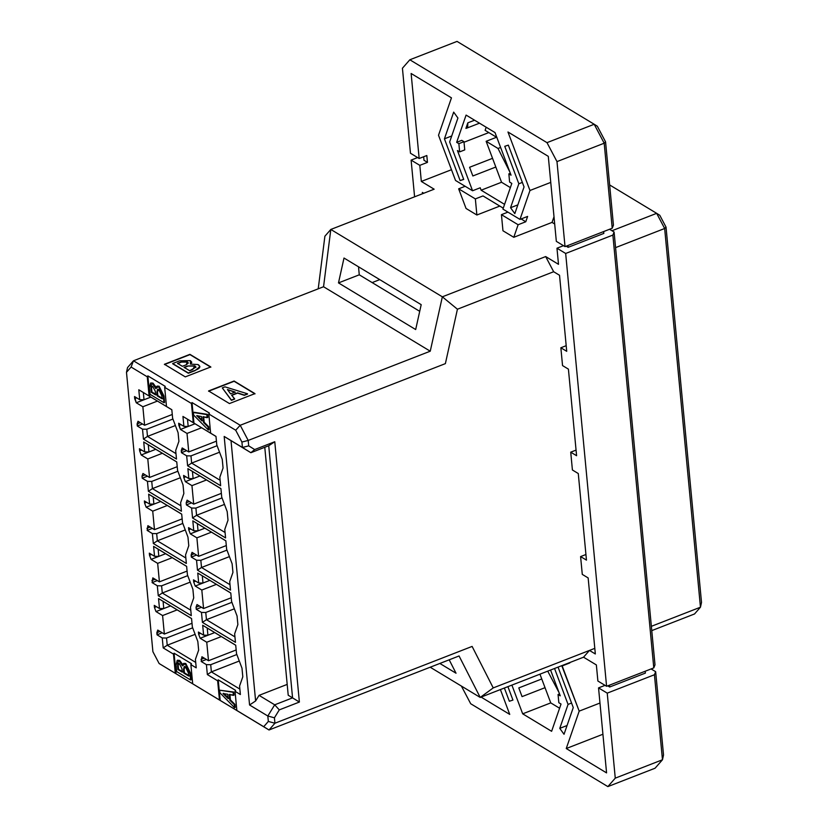 <?xml version="1.0" encoding="UTF-8"?>
<svg xmlns="http://www.w3.org/2000/svg" width="828" height="828" viewBox="0 0 828 828"><rect width="100%" height="100%" fill="white"/><g stroke="black" fill="none" stroke-linecap="round" stroke-linejoin="round"><path stroke-width="1.24" d="M152.901 651.698L126.487 372.31L127.543 367.549L133.463 360.791L323.551 286.747L133.463 360.791L127.543 367.549L126.487 372.31L152.901 651.698L159.131 663.528L152.901 651.698M318.221 288.817L324.897 236.208L318.221 288.817M459.054 655.952L480.209 697.435L430.187 667.213L480.209 697.435L493.229 687.913L472.115 646.42L274.927 723.227L269.017 729.985L159.131 663.528L175.308 673.299L173.497 654.12L163.188 647.9L162.257 637.964L157.041 634.817L157.755 630.077L164.348 634.062L162.598 615.566L156.006 611.581L154.453 607.462L154.256 605.361L159.473 608.508L158.531 598.572L191.558 618.526L192.365 627.024L197.83 641.514L198.648 650.115L195.418 659.357L196.226 667.854L190.875 664.625L192.696 683.804L219.461 699.981L217.65 680.802L207.352 674.572L206.41 664.646L201.194 661.489L201.918 656.759L208.501 660.734L206.752 642.238L200.169 638.264L198.617 634.144L198.409 632.033L203.626 635.179L202.684 625.254L235.721 645.209L236.529 653.696L241.993 668.196L242.801 676.797L239.582 686.039L240.379 694.526L235.038 691.297L236.849 710.486L263.718 726.715L268.334 721.436L267.827 716.013L249.57 704.99L224.181 436.449L242.438 447.472L241.921 442.048L235.69 430.218L208.822 413.99L210.633 433.168L215.984 436.397L216.791 444.895L222.256 459.385L223.063 467.986L219.844 477.228L220.641 485.725L187.614 465.771L186.673 455.835L181.456 452.688L181.26 450.577L182.181 447.948L188.763 451.933L187.014 433.437L180.432 429.453L178.672 423.232L183.888 426.379L182.947 416.443L193.255 422.673L191.444 403.484L164.668 387.318L166.48 406.496L171.82 409.725L172.628 418.223L178.092 432.713L178.91 441.314L175.681 450.556L176.488 459.054L143.451 439.099L142.519 429.163L137.303 426.006L137.106 423.905L138.017 421.276L144.61 425.261L142.861 406.755L136.268 402.781L134.519 396.55L139.735 399.707L138.793 389.771L149.092 395.991L147.28 376.812L131.103 367.042L126.487 372.31L131.103 367.042L133.463 360.791L240.213 425.271L235.69 430.218L241.921 442.048L242.438 447.472L224.181 436.449L249.57 704.99L267.827 716.013L268.334 721.436L263.718 726.715L159.131 663.528L269.017 729.985L459.085 655.962M197.757 573.048L230.784 593.003L231.592 601.501L237.056 615.991L237.874 624.591L234.645 633.834L235.452 642.331L202.415 622.377L201.473 612.441L196.267 609.294L196.06 607.183L196.981 604.554L203.564 608.539L201.815 590.043L195.232 586.058L193.68 581.939L193.483 579.828L198.689 582.984L197.757 573.048L230.795 593.055L197.757 573.048L198.689 582.984L193.483 579.828L193.68 581.939L195.232 586.058L201.815 590.043L203.564 608.539L196.981 604.554L196.06 607.183L196.267 609.294L201.473 612.441L202.415 622.377L235.452 642.331L234.645 633.834L237.874 624.591L237.056 615.991L231.592 601.501L230.784 593.003L197.757 573.048M197.478 570.171L196.546 560.235L191.33 557.089L191.133 554.977L192.044 552.359L198.637 556.333L196.888 537.838L190.295 533.853L188.743 529.744L188.546 527.633L193.762 530.779L192.821 520.853L225.847 540.808L226.655 549.295L232.119 563.785L232.937 572.396L229.708 581.629L230.515 590.126L197.478 570.171L201.514 567.49L200.831 560.297L196.546 560.235L197.478 570.171L230.515 590.126L229.708 581.629L232.937 572.396L232.119 563.785L226.655 549.295L225.847 540.808L192.821 520.853L193.762 530.779L188.546 527.633L188.743 529.744L190.295 533.853L196.888 537.838L198.637 556.333L192.044 552.359L191.33 557.089L196.546 560.235L200.831 560.297L226.965 550.113L200.831 560.297L201.514 567.49L197.478 570.171M220.921 488.603L221.718 497.1L227.193 511.59L228 520.191L224.781 529.434L225.578 537.931L192.551 517.976L191.61 508.04L186.393 504.883L186.196 502.782L187.107 500.153L193.7 504.138L191.951 485.632L185.358 481.658L183.806 477.539L183.609 475.427L188.825 478.584L187.884 468.648L220.921 488.603L187.884 468.648L188.825 478.584L183.609 475.427L183.806 477.539L185.358 481.658L191.951 485.632L193.7 504.138L187.107 500.153L186.196 502.782L186.393 504.883L191.61 508.04L192.551 517.976L225.578 537.931L224.781 529.434L228 520.191L227.193 511.59L221.718 497.1L220.921 488.603M148.388 491.294L147.446 481.358L142.24 478.211L142.033 476.1L142.954 473.481L149.537 477.456L147.788 458.96L141.205 454.976L139.653 450.867L139.456 448.755L144.662 451.902L143.73 441.976L176.757 461.931L177.565 470.418L183.029 484.908L183.847 493.519L180.618 502.751L181.425 511.249L148.388 491.294L152.424 488.613L151.741 481.42L147.446 481.358L148.388 491.294L181.425 511.249L180.618 502.751L183.847 493.519L183.029 484.908L177.565 470.418L176.757 461.931L143.73 441.976L144.662 451.902L139.456 448.755L139.653 450.867L141.205 454.976L147.788 458.96L149.537 477.456L142.954 473.481L142.033 476.1L142.24 478.211L147.446 481.358L151.741 481.42L177.875 471.236L151.741 481.42L152.424 488.613L148.388 491.294M153.325 543.499L152.383 533.563L147.167 530.417L147.891 525.676L154.474 529.661L152.725 511.166L146.142 507.181L144.589 503.062L144.382 500.95L149.599 504.107L148.657 494.171L181.694 514.126L182.502 522.623L187.966 537.113L188.774 545.714L185.555 554.957L186.352 563.454L153.325 543.499L157.351 540.808L156.678 533.615L152.383 533.563L153.325 543.499L186.352 563.454L185.555 554.957L188.774 545.714L187.966 537.113L182.502 522.623L181.694 514.126L148.657 494.171L149.599 504.107L144.382 500.95L144.589 503.062L146.142 507.181L152.725 511.166L154.474 529.661L147.891 525.676L147.167 530.417L152.383 533.563L156.678 533.615L182.802 523.441L156.678 533.615L157.351 540.808L153.325 543.499M158.262 595.694L157.32 585.769L152.104 582.612L152.818 577.882L159.411 581.856L157.662 563.361L151.069 559.386L149.516 555.267L149.319 553.156L154.536 556.302L153.594 546.376L186.631 566.331L187.428 574.818L192.903 589.319L193.711 597.919L190.492 607.162L191.289 615.649L158.262 595.694L162.288 593.014L161.605 585.82L157.32 585.769L158.262 595.694L191.289 615.649L190.492 607.162L193.711 597.919L192.903 589.319L187.428 574.818L186.631 566.331L153.594 546.376L154.536 556.302L149.319 553.156L149.516 555.267L151.069 559.386L157.662 563.361L159.411 581.856L152.818 577.882L152.104 582.612L157.32 585.769L161.605 585.82L187.739 575.646L161.605 585.82L162.288 593.014L158.262 595.694M430.249 351.207L323.551 286.747L330.817 229.449L324.897 236.208L330.817 229.449L323.551 286.747L430.249 351.207L442.349 296.817L330.817 229.449L434.151 189.198L421.328 181.446L419.806 165.352L411.112 160.104L414.59 196.816L411.112 160.104L417.612 157.568L411.112 160.104L419.806 165.352L427.465 162.371L423.988 160.27L427.465 162.371L419.806 165.352L421.328 181.446L434.151 189.198L330.817 229.449L442.349 296.817L545.673 256.566L558.496 264.318L545.673 256.566L553.663 271.729L457.429 309.217L445.381 363.627L248.203 440.434L241.921 442.048L248.203 440.434L240.213 425.271L133.463 360.791L131.103 367.042L147.28 376.812L147.85 375.881L165.238 386.376L164.668 387.318L191.444 403.484L192.013 402.553L209.401 413.058L208.822 413.99L235.69 430.218L240.213 425.271L248.203 440.434L445.381 363.627L457.429 309.217L442.349 296.817L457.429 309.217L553.663 271.729L559.531 275.279L566.725 351.32L560.856 347.77L566.197 345.69L560.856 347.77L562.543 365.583L560.856 347.77L566.725 351.32L559.531 275.279L553.663 271.729L545.673 256.566L442.349 296.817M210.798 366.939L185.286 376.875L164.42 364.279L189.933 354.343L210.798 366.939L189.933 354.343L164.42 364.279L185.286 376.875L210.798 366.939M208.573 390.951L234.096 381.015L254.952 393.621L229.439 403.557L208.573 390.951L229.439 403.557L254.952 393.621L234.096 381.015L208.573 390.951M269.017 729.985L263.718 726.715L269.017 729.985L274.927 723.227L268.334 721.436L274.927 723.227L274.42 717.804L267.827 716.013L274.699 704.814L259.05 695.365L255.614 700.964L249.57 704.99L255.614 700.964L231.012 440.641L224.181 436.449L250.874 452.709L242.438 447.472L248.71 445.857L248.203 440.434L248.71 445.857L254.672 449.563L274.772 441.728L299.384 702.051L279.284 709.886L274.42 717.804L274.927 723.227L472.115 646.42L493.229 687.913L594.804 648.355L493.229 687.913L480.209 697.435L583.543 657.194L480.209 697.435M449.2 659.812L456.031 673.226L439.854 663.456L456.031 673.226L449.2 659.812M217.65 680.802L219.461 699.981L220.165 700.416L218.23 679.86L217.65 680.802L218.23 679.86L235.607 690.366L235.038 691.297L240.379 694.526L239.582 686.039L242.801 676.797L241.993 668.196L236.529 653.696L235.721 645.209L202.684 625.254L203.626 635.179L198.409 632.033L198.617 634.144L200.169 638.264L206.752 642.238L208.501 660.734L201.918 656.759L201.194 661.489L206.41 664.646L207.352 674.572L217.65 680.802M211.378 671.891L207.352 674.572L211.378 671.891L210.705 664.698L206.41 664.646L210.705 664.698L236.829 654.524L210.705 664.698L211.378 671.891L239.872 689.103L211.378 671.891L239.282 661.023L211.378 671.891M206.4 659.461L201.194 661.489L206.4 659.461M204.195 658.136L200.997 659.378L204.195 658.136M236.166 649.959L208.501 660.734L236.166 649.959M221.335 636.566L206.752 642.238L221.335 636.566M207.921 635.242L200.169 638.264L207.921 635.242L203.626 635.179L207.921 635.242L207.238 628.048L202.684 625.254L235.721 645.26L207.238 628.048L207.921 635.242L214.742 632.582L207.921 635.242M200.614 633.368L198.617 634.144L200.614 633.368M237.553 710.921L236.849 710.486L235.038 691.297L235.607 690.366L218.23 679.86L220.165 700.416L237.553 710.921M210.633 433.168L208.822 413.99L209.401 413.058L192.013 402.553L191.444 403.484L193.255 422.673L182.947 416.443L215.984 436.449L182.947 416.443L183.888 426.379L178.672 423.232L178.879 425.344L180.432 429.453L187.014 433.437L188.763 451.933L182.181 447.948L181.456 452.688L186.673 455.835L187.614 465.771L220.641 485.725L219.844 477.228L223.063 467.986L222.256 459.385L216.791 444.895L215.984 436.397L210.633 433.168M211.337 433.613L193.255 422.673L193.959 423.108L192.013 402.553L193.959 423.108L211.337 433.613M220.134 480.292L191.641 463.09L187.614 465.771L191.641 463.09L190.968 455.897L186.673 455.835L190.968 455.897L217.091 445.712L190.968 455.897L191.641 463.09L220.134 480.292M186.662 450.66L181.456 452.688L186.662 450.66M184.458 449.335L181.26 450.577L184.458 449.335M216.429 441.158L188.763 451.933L216.429 441.158M201.597 427.755L187.014 433.437L201.597 427.755M188.173 426.441L180.432 429.453L188.173 426.441L183.888 426.379L188.184 426.441L187.501 419.247L188.184 426.441L195.004 423.781L188.184 426.441M180.877 424.557L178.879 425.344L180.877 424.557M166.48 406.496L164.668 387.318L165.238 386.376L147.85 375.881L147.28 376.812L149.092 395.991L138.793 389.771L171.831 409.777L138.793 389.771L139.735 399.707L134.519 396.55L134.716 398.661L136.268 402.781L142.861 406.755L144.61 425.261L138.017 421.276L137.303 426.006L142.519 429.163L143.451 439.099L176.488 459.054L175.681 450.556L178.91 441.314L178.092 432.713L172.628 418.223L171.82 409.725L166.48 406.496M167.184 406.931L149.092 395.991L149.796 396.426L147.85 375.881L149.796 396.426L167.184 406.931M175.971 453.62L147.487 436.408L143.451 439.099L147.487 436.408L146.804 429.214L142.519 429.163L146.804 429.214L172.938 419.04L146.804 429.214L147.487 436.408L175.971 453.62M142.499 423.988L137.303 426.006L142.499 423.988M140.305 422.653L137.106 423.905L140.305 422.653M172.276 414.476L144.61 425.261L172.276 414.476M157.434 401.083L142.861 406.755L157.434 401.083M144.02 399.758L136.268 402.781L144.02 399.758L139.735 399.707L144.02 399.758L143.337 392.565L144.02 399.758L150.851 397.098L144.02 399.758M136.713 397.885L134.716 398.661L136.713 397.885M175.308 673.299L176.012 673.744L174.066 653.188L173.497 654.12L175.308 673.299M190.875 664.625L196.226 667.854L195.418 659.357L198.648 650.115L197.83 641.514L192.365 627.024L191.558 618.526L158.531 598.572L159.473 608.508L154.256 605.361L154.453 607.462L156.006 611.581L162.598 615.566L164.348 634.062L157.755 630.077L156.844 632.706L157.041 634.817L162.257 637.964L163.188 647.9L173.497 654.12L174.066 653.188L191.454 663.694L190.875 664.625L191.454 663.694L174.066 653.188L176.012 673.744L193.4 684.238L192.696 683.804L190.875 664.625M195.708 662.421L167.225 645.219L163.188 647.9L167.225 645.219L166.542 638.026L162.257 637.964L166.542 638.026L192.676 627.841L166.542 638.026L167.225 645.219L195.708 662.421M162.236 632.789L157.041 634.817L162.236 632.789M160.042 631.453L156.844 632.706L160.042 631.453M192.013 623.287L164.348 634.062L192.013 623.287M177.171 609.884L162.598 615.566L177.171 609.884M163.758 608.559L156.006 611.581L163.758 608.559L159.473 608.508L163.758 608.559L163.085 601.366L158.531 598.572L191.568 618.578L163.085 601.366L163.758 608.559L170.589 605.91L163.758 608.559M156.461 606.686L154.453 607.462L156.461 606.686M157.31 580.583L152.104 582.612L157.31 580.583M155.105 579.258L151.907 580.5L155.105 579.258M187.076 571.082L159.411 581.856L187.076 571.082M172.234 557.689L157.662 563.361L172.234 557.689M158.821 556.364L151.069 559.386L158.821 556.364L154.536 556.302L158.821 556.364L158.148 549.171L153.594 546.376L186.631 566.383L158.148 549.171L158.821 556.364L165.652 553.704L158.821 556.364M151.524 554.491L149.516 555.267L151.524 554.491M190.782 610.226L162.288 593.014L190.192 582.146L162.288 593.014L190.782 610.226M152.373 528.388L147.167 530.417L152.373 528.388M150.168 527.053L146.97 528.305L150.168 527.053M182.139 518.877L154.474 529.661L182.139 518.877M167.308 505.484L152.725 511.166L167.308 505.484M153.884 504.159L146.142 507.181L153.884 504.159L149.599 504.107L153.894 504.159L153.211 496.966L148.657 494.171L181.694 514.178L153.211 496.966L153.894 504.159L160.715 501.499L153.894 504.159M146.587 502.285L144.589 503.062L146.587 502.285M185.845 558.02L157.351 540.808L185.255 529.941L157.351 540.808L185.845 558.02M147.436 476.183L142.24 478.211L147.436 476.183M145.231 474.858L142.033 476.1L145.231 474.858M177.213 466.681L149.537 477.456L177.213 466.681M162.371 453.278L147.788 458.96L162.371 453.278M148.957 451.964L141.205 454.976L148.957 451.964L144.662 451.902L148.957 451.964L148.274 444.771L143.73 441.976L176.768 461.983L148.274 444.771L148.957 451.964L155.778 449.304L148.957 451.964M141.65 450.08L139.653 450.867L141.65 450.08M180.908 505.825L152.424 488.613L180.328 477.746L152.424 488.613L180.908 505.825M225.071 532.497L196.578 515.285L192.551 517.976L196.578 515.285L195.894 508.092L191.61 508.04L195.894 508.092L222.028 497.918L195.894 508.092L196.578 515.285L225.071 532.497M191.599 502.865L186.393 504.883L191.599 502.865M189.395 501.53L186.196 502.782L189.395 501.53M221.366 493.353L193.7 504.138L221.366 493.353M206.524 479.961L191.951 485.632L206.524 479.961M193.11 478.636L185.358 481.658L193.11 478.636L188.825 478.584L193.11 478.636L192.438 471.442L187.884 468.648L220.921 488.655L192.438 471.442L193.11 478.636L199.941 475.976L193.11 478.636M185.814 476.762L183.806 477.539L185.814 476.762M196.526 555.06L191.33 557.089L196.526 555.06M194.332 553.735L191.133 554.977L194.332 553.735M226.303 545.559L198.637 556.333L226.303 545.559M211.461 532.156L196.888 537.838L211.461 532.156M198.047 530.841L190.295 533.853L198.047 530.841L193.762 530.779L198.047 530.841L197.364 523.648L192.821 520.853L225.858 540.86L197.364 523.648L198.047 530.841L204.878 528.181L198.047 530.841M190.75 528.957L188.743 529.744L190.75 528.957M229.998 584.703L201.514 567.49L229.418 556.623L201.514 567.49L229.998 584.703M206.451 619.686L202.415 622.377L206.451 619.686L205.768 612.492L201.473 612.441L205.768 612.492L231.902 602.318L205.768 612.492L206.451 619.686L234.935 636.898L206.451 619.686L234.355 608.818L206.451 619.686M201.463 607.266L196.267 609.294L201.463 607.266M199.258 605.93L196.06 607.183L199.258 605.93M231.24 597.754L203.564 608.539L231.24 597.754M216.398 584.361L201.815 590.043L216.398 584.361M202.984 583.036L195.232 586.058L202.984 583.036L198.689 582.984L202.984 583.036L202.301 575.843L202.984 583.036L209.805 580.376L202.984 583.036M195.677 581.163L193.68 581.939L195.677 581.163M430.27 351.186L240.213 425.271M338.486 282.907L344.003 258.036L421.193 304.663L415.677 329.544L338.486 282.907L359.269 274.813L358.596 267.692L359.435 267.351L358.596 267.692L359.269 274.813L338.486 282.907L415.677 329.544L421.193 304.663L344.003 258.036L338.486 282.907M208.604 391.23L234.096 381.015L254.983 393.89L234.117 381.284L208.604 391.23M164.441 364.548L189.933 354.343L210.819 367.218L189.964 354.612L164.441 364.548M422.487 193.742L422.363 192.417L423.75 193.245L422.363 192.417L422.487 193.742M572.407 469.983L570.73 452.171L576.06 450.101L570.73 452.171L572.407 469.983L578.275 473.533L572.407 469.983M582.281 574.384L580.594 556.582L585.934 554.501L580.594 556.582L582.281 574.384L588.149 577.934L595.332 653.975L589.464 650.425L583.543 657.194L589.464 650.425L595.332 653.975L588.149 577.934L582.281 574.384M233.744 692.032L234.034 695.116L233.744 692.032L233.113 692.28L233.403 695.365L234.034 695.116L229.263 694.547L229.791 700.188L230.432 699.939L234.914 704.338L235.204 707.422L234.914 704.338L230.432 699.939L229.894 694.299L230.432 699.939L229.791 700.188L234.272 704.587L234.914 704.338L234.272 704.587L234.562 707.671L235.204 707.422L234.562 707.671L219.886 692.757L219.648 690.19L233.744 692.032M179.655 660.413L182.698 664.501L179.655 660.413L179.014 660.661L182.419 665.857L183.588 663.425L185.772 663.497L190.606 673.309L191.216 679.726L190.606 673.309L185.772 663.497L183.588 663.425M183.93 663.352L185.772 663.497L185.13 663.745L189.974 673.557L190.606 673.309L189.974 673.557L190.575 679.974L191.216 679.726L190.575 679.974L176.664 671.57L176.043 664.905L177.223 660.309L179.645 660.402L177.223 660.309M177.565 660.226L179.645 660.402M596.367 664.936L583.543 657.194L596.367 664.936L597.888 681.03L606.582 686.288L597.888 681.03L596.367 664.936M279.284 709.886L274.699 704.814L267.827 716.013L274.42 717.804L279.284 709.886L299.384 702.051L274.772 441.728L254.672 449.563L248.71 445.857L242.438 447.472L250.874 452.709L231.012 440.641L255.614 700.964L259.05 695.365L274.699 704.814L292.563 697.859L288.216 695.23L299.384 702.051L292.563 697.859L274.699 704.814L279.284 709.886M287.192 684.404L259.05 695.365L287.192 684.404M268.727 445.754L250.874 452.709L254.672 449.563L250.874 452.709L268.727 445.754L274.772 441.728L268.727 445.754L292.563 697.859L268.727 445.754M150.924 382.971L153.014 383.147L156.068 387.245L153.014 383.147L150.593 383.053L153.014 383.147L152.383 383.395L155.788 388.601L156.958 386.169L159.142 386.241L163.975 396.053L164.586 402.47L163.975 396.053L159.142 386.241L156.958 386.169M157.289 386.096L159.142 386.241L158.5 386.49L163.333 396.301L163.975 396.053L163.333 396.301L163.944 402.719L164.586 402.47L163.944 402.719L150.034 394.314L149.402 387.649L150.593 383.053M194.031 412.261L207.497 414.352L207.787 417.426L207.497 414.352L194.031 412.261M203.647 416.619L204.185 422.259L208.656 426.658L208.946 429.732L208.656 426.658L204.185 422.259L203.647 416.619M219.544 452.223L191.641 463.09L219.544 452.223M175.391 425.54L147.487 436.408L175.391 425.54M195.129 634.341L167.225 645.219L195.129 634.341M224.481 504.418L196.578 515.285L224.481 504.418M554.688 223.984L552.048 222.39L513.784 237.305L502.958 230.764L513.784 237.305L552.048 222.39L554.688 223.984M499.812 206.079L476.876 215.011L466.05 208.47L476.876 215.011L499.812 206.079M451.477 169.709L421.328 181.446L451.477 169.709M419.713 311.328L359.269 274.813L419.713 311.328M247.541 394.066L244.322 395.318L237.584 393.124L231.685 395.422L237.584 393.124L244.322 395.318L247.541 394.066M234.655 399.086L231.426 400.348L222.287 387.897L224.968 386.842L247.52 393.797L244.322 395.318L237.564 392.855L231.654 395.153L234.655 399.086L231.426 400.348L234.655 399.086M199.869 366.752L195.066 370.633L188.36 373.252L172.71 363.802L188.36 373.252L195.066 370.633L199.869 366.752M191.723 362.281L190.916 363.968L191.723 362.281M655 664.832L653.789 667.896L606.582 686.288L565.669 253.471L612.875 235.08L614.097 232.016L609.553 229.273L614.097 232.016L612.875 235.08L565.669 253.471L556.975 248.214L565.669 253.471L606.582 686.288L653.789 667.896L612.875 235.08L653.789 667.896L655 664.832L614.097 232.016L655 664.832M603.829 233.424L568.111 247.334L566.176 246.164L568.111 247.334L603.829 233.424L603.653 231.571L603.829 233.424M563.475 245.688L556.975 248.214L558.496 264.318L556.975 248.214L563.475 245.688M411.123 73.485L419.165 158.5L426.813 155.519L427.465 162.371L426.813 155.519L419.165 158.5L411.123 73.485L451.457 97.849L411.123 73.485M578.275 473.533L586.462 560.121L580.594 556.582L586.462 560.121L578.275 473.533M562.543 365.583L568.412 369.133L576.588 455.721L570.73 452.171L576.588 455.721L568.412 369.133L562.543 365.583M569.83 662.938L562.181 665.919L579.186 711.138L599.969 703.034L579.186 711.138L561.767 665.671L569.83 662.938M606.572 772.897L598.54 687.882L605.04 685.356L598.54 687.882L606.572 772.897L566.249 748.533L579.186 711.138L566.249 748.533L602.919 734.25L566.249 748.533L606.572 772.897M264.774 447.296L288.216 695.23L264.774 447.296M193.638 415.076L193.39 412.51L207.497 414.352L206.855 414.6L207.145 417.674L207.787 417.426L203.005 416.867L203.543 422.508L204.185 422.259L203.543 422.508L208.025 426.906L208.656 426.658L208.025 426.906L208.314 429.98L208.946 429.732L208.314 429.98L193.638 415.076L208.314 429.98L208.025 426.906L203.543 422.508L203.005 416.867L207.145 417.674L206.855 414.6L193.39 412.51L193.638 415.076M556.333 241.362L548.291 156.347L556.333 241.362L565.027 246.62L556.985 161.605L546.997 142.654L409.829 59.782L402.429 68.238L410.471 153.252L419.165 158.5L410.471 153.252L402.429 68.238L409.829 59.782L546.997 142.654L556.985 161.605L565.027 246.62L556.333 241.362M554.004 216.75L552.048 222.39L554.004 216.75M527.622 216.418L525.78 221.759L518.121 224.74L513.784 237.305L518.121 224.74L501.437 214.659L502.958 230.764L501.437 214.659L507.937 212.134L501.437 214.659L518.121 224.74L525.78 221.759L527.622 216.418L519.974 219.399L527.622 216.418M550.755 182.398L529.972 190.492L519.974 219.399L529.972 190.492L507.968 131.994L548.291 156.347L507.968 131.994L529.972 190.492L550.755 182.398M483.003 195.925L475.355 198.906L476.876 215.011L475.355 198.906L458.66 188.825L466.05 208.47L458.66 188.825L465.16 186.29L458.66 188.825L475.355 198.906L483.003 195.925L503.258 208.159L483.003 195.925M455.524 180.463L438.519 135.254L455.524 180.463L472.56 190.761L457.439 150.561L459.643 151.886L458.867 143.668L456.663 142.333L466.092 115.092L495.009 132.563L511.042 175.184L508.847 173.859L509.624 182.077L511.818 183.412L502.927 209.111L519.974 219.399L502.927 209.111L511.818 183.412L509.624 182.077L508.847 173.859L511.042 175.184L495.009 132.563L466.092 115.092L456.663 142.333L458.867 143.668L459.643 151.886L457.439 150.561L472.56 190.761L455.524 180.463M222.287 387.897L231.426 400.348L222.287 387.897L231.405 400.069L234.624 398.817L231.654 395.153L237.564 392.855L244.291 395.049L247.52 393.797L224.968 386.842L222.287 387.897M198.037 364.558L199.869 366.618L195.066 370.633L188.36 373.252L172.679 363.523L179.666 360.801L190.409 360.625L191.723 362.136L190.388 364.082L198.037 364.558L190.388 364.082L190.409 360.625L179.666 360.801L172.679 363.523L188.329 372.973L195.046 370.364C200.076 368.563 201.08 366.638 198.037 364.558M481.099 697.093L509.737 714.398L481.099 697.093M461.393 686.07L470.697 703.738L607.866 786.6L615.266 778.154L607.235 693.139L598.54 687.882L607.235 693.139L654.43 674.748L655.652 671.684L651.108 668.941L655.652 671.684L654.43 674.748L607.235 693.139L615.266 778.154L662.472 759.762L654.43 674.748L662.472 759.762L615.266 778.154L607.866 786.6L655.072 768.218L662.472 759.762L663.528 754.991L655.652 671.684L663.528 754.991L662.472 759.762L655.072 768.218L607.866 786.6L470.697 703.738L461.393 686.07M550.558 670.038L560.256 695.83L558.062 694.495L558.838 702.724L561.032 704.048L551.614 731.3L522.685 713.829L511.89 685.098L522.685 713.829L550.755 702.889L545.031 687.675L522.064 696.617L518.794 687.923L541.76 678.97L539.949 674.168L550.755 702.889L522.685 713.829L551.614 731.3L561.032 704.048L558.838 702.724L558.062 694.495L559.542 693.926L558.062 694.495L560.256 695.83L550.558 670.038M500.402 689.579L509.737 714.398L500.402 689.579M509.355 701.254L504.387 688.027L509.355 701.254L512.946 700.074L509.355 701.254M507.906 686.65L512.946 700.074L507.906 686.65M558.062 667.12L573.266 707.567L564.034 734.281L559.769 728.361L568.06 704.411L554.543 668.486L568.06 704.411L571.568 703.044L568.06 704.411L559.769 728.361L567.056 725.525L559.769 728.361L564.034 734.281L573.266 707.567L558.062 667.12M645.395 673.092L609.667 687.002L607.742 685.832L609.667 687.002L645.395 673.092L645.219 671.239L645.395 673.092M609.491 685.149L609.667 687.002L609.491 685.149M567.936 245.481L568.111 247.334L567.936 245.481M423.657 156.751L423.988 160.27L423.657 156.751M451.457 97.849L438.519 135.254L451.457 97.849M453.672 112.111L457.925 118.021L449.645 141.971L463.732 179.428L460.14 180.607L444.429 138.825L453.672 112.111L444.429 138.825L460.14 180.607L463.732 179.428L449.645 141.971L457.925 118.021L453.672 112.111M510.555 207.724L518.835 183.775L504.749 146.318L508.34 145.138L524.052 186.921L514.819 213.634L510.555 207.724L517.842 204.878L510.555 207.724L514.819 213.634L524.052 186.921L508.34 145.138L504.749 146.318L518.835 183.775L510.555 207.724M613.444 225.164L612.223 228.228L565.027 246.62L612.223 228.228L604.192 143.213L556.985 161.605L604.192 143.213L594.204 124.262L546.997 142.654L594.204 124.262L457.035 41.4L409.829 59.782L457.035 41.4L594.204 124.262L604.192 143.213L612.223 228.228L613.444 225.164L605.568 141.857L604.192 143.213L605.568 141.857L613.444 225.164M233.403 695.365L233.113 692.28L219.648 690.19L219.886 692.757L234.562 707.671L234.272 704.587L229.791 700.188L229.263 694.547L233.403 695.365M223.032 693.574L227.772 694.257L228.186 698.615L223.032 693.574L223.663 693.326L223.032 693.574L228.186 698.615L227.772 694.257L223.032 693.574M179.014 660.651L176.043 664.905L176.664 671.57L190.575 679.974L189.974 673.557L185.13 663.745L182.419 665.857L179.014 660.651M183.474 669.759L185.42 666.819L188.473 673.143L188.753 676.093L183.795 673.092L183.474 669.759L184.116 669.51L184.551 666.499L184.116 669.51L183.474 669.759L183.795 673.092L188.753 676.093L188.473 673.143L185.42 666.819L184.199 666.54L183.474 669.759M177.575 665.712L179.293 663.601L181.891 668.444L182.243 672.16L177.937 669.552L177.575 665.712L178.527 663.3L177.575 665.712L177.937 669.552L182.243 672.16L181.891 668.444L179.293 663.601L178.165 663.342L177.575 665.712M372.145 282.586L379.741 279.626L372.145 282.586M152.383 383.395L149.402 387.649L150.034 394.314L163.944 402.719L163.333 396.301L158.5 386.49L155.788 388.601L152.383 383.395M156.844 392.503L158.79 389.564L161.843 395.887L162.122 398.827L157.154 395.836L156.844 392.503L157.486 392.255L157.92 389.232L157.486 392.255L156.844 392.503L157.154 395.836L162.122 398.827L161.843 395.887L158.79 389.564L157.568 389.284L156.844 392.503M150.944 388.456L152.662 386.345L155.26 391.178L155.612 394.904L151.307 392.296L150.944 388.456L151.897 386.045L150.944 388.456L151.307 392.296L155.612 394.904L155.26 391.178L152.662 386.345L151.534 386.086L150.944 388.456M196.753 415.625L201.525 416.577L201.939 420.934L196.753 415.625L201.939 420.934L201.525 416.577L196.753 415.625M481.13 190.202L480.219 187.78L472.56 190.761L480.219 187.78L481.13 190.202L501.54 182.253L495.817 167.028L472.85 175.971L469.579 167.277L492.546 158.334L486.139 141.298L496.541 137.251L486.139 141.298L492.546 158.334L469.579 167.277L472.85 175.971L495.817 167.028L492.546 158.334L501.54 182.253L481.13 190.202L504.573 204.361L481.13 190.202M521.122 218.954L525.78 221.759L521.122 218.954M227.421 389.533L235.152 392.058L230.588 393.838L227.421 389.533L235.183 392.337L227.421 389.533L230.588 393.838L235.152 392.058L227.421 389.533M182.357 366.307L177.513 363.368L181.539 361.805L187.314 361.826L186.259 364.786L182.357 366.307L186.259 364.786L188.318 362.964L187.314 361.826L181.539 361.805L177.513 363.368L182.357 366.307M187.594 365.997L194.808 365.821L192.769 369.526L189.684 370.727L184.095 367.353L187.594 365.997L194.808 365.821L187.594 365.997L184.095 367.353L189.684 370.727L195.998 367.125L194.808 365.821L195.998 367.259L194.839 366.09L187.594 365.997M559.583 708.23L550.755 702.889L559.583 708.23M694.537 613.962L651.771 630.615L694.537 613.962L700.457 607.203L651.367 626.32L700.457 607.203L664.656 228.497L615.566 247.624L664.656 228.497L656.666 213.334L611.985 230.743L656.666 213.334L609.636 184.934L656.666 213.334L664.656 228.497L700.457 607.203L694.537 613.962M488.82 132.583L464.022 142.25L488.82 132.583M464.746 149.899L459.643 151.886L464.746 149.899L463.97 141.681L458.867 143.668L463.97 141.681L461.765 140.346L456.663 142.333L461.765 140.346L463.97 141.681L464.746 149.899M485.104 130.338L486.181 127.222L485.104 130.338L496.976 137.51L485.104 130.338M466.847 128.019L465.905 128.392L467.83 122.834L474.568 120.205L467.83 122.834L467.685 126.746L465.905 128.392L466.847 128.019M510.327 173.28L508.847 173.859L510.327 173.28M522.354 182.408L518.835 183.775L522.354 182.408M463.659 179.241L460.14 180.607L463.659 179.241M451.715 135.978L444.429 138.825L451.715 135.978M597.34 126.229L605.568 141.857L597.34 126.229L594.204 124.262L597.34 126.229M228.828 698.366L223.663 693.326L228.828 698.366M182.884 671.912L177.937 669.552L178.569 669.303L178.206 665.464L178.569 669.303L182.884 671.912M189.395 675.845L183.795 673.092L184.427 672.843L184.116 669.51L184.427 672.843L189.395 675.845M659.802 215.311L666.033 227.141L701.513 602.432L700.457 607.203L701.513 602.432L666.033 227.141L664.656 228.497L666.033 227.141L659.802 215.311L656.666 213.334L659.802 215.311M156.254 394.656L151.307 392.296L151.938 392.048L151.576 388.208L151.938 392.048L156.254 394.656M162.754 398.579L157.154 395.836L157.796 395.587L157.486 392.255L157.796 395.587L162.754 398.579M202.57 420.686L197.416 415.635L196.785 415.884L197.416 415.635L202.57 420.686M510.369 187.594L501.54 182.253L510.369 187.594M184.126 367.622L187.614 366.266L184.126 367.622M177.534 363.647L181.539 361.805L187.314 361.826L188.318 363.099L187.345 362.095L181.57 362.074L177.534 363.647M559.055 692.622L547.722 671.146L559.055 692.622M518.794 687.923L522.064 696.617L545.031 687.675L541.76 678.97L518.794 687.923L522.064 696.617L518.794 687.923M472.85 175.971L469.579 167.277L472.85 175.971M498.021 148.471L486.139 141.298L498.021 148.471L500.619 147.467L498.021 148.471L509.841 171.986L498.021 148.471M465.905 128.392L467.83 122.834L465.905 128.392M466.402 128.278L479.484 123.186"/></g></svg>
